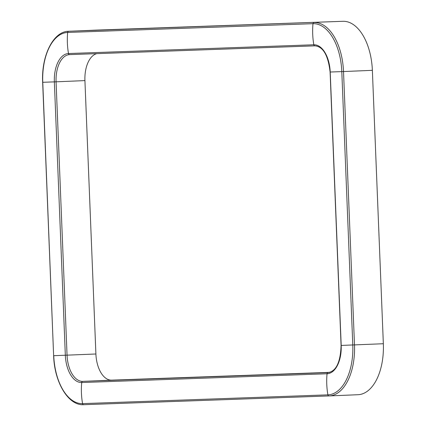 <?xml version="1.0" encoding="UTF-8"?>
<svg xmlns="http://www.w3.org/2000/svg" width="426" height="426" viewBox="0 0 426 426"><rect width="100%" height="100%" fill="white"/><g stroke="black" fill="none" stroke-linecap="round" stroke-linejoin="round"><path stroke-width="0.64" d="M96.787 53.644A26.694 14.654 -92.4 0 0 84.923 80.599L95.903 353.995A26.694 14.654 -92.4 0 0 111.617 380.146L82.772 381.361A1.337 1.113 -92 0 0 81.712 382.532A66.738 55.779 -92 0 0 82.564 403.624A1.337 1.113 -92 0 0 83.704 404.7A1.337 1.113 -92 0 1 83.704 404.7C68.437 405.856 54.358 382.367 53.633 355.694L42.77 82.293L56.072 81.813A26.694 14.654 -92.4 0 1 69.598 54.619L69.64 54.613A1.337 1.113 88 0 0 69.646 54.613L314.968 45.854A1.337 1.113 88 0 0 314.984 45.854C323.121 46.599 328.164 55.321 330.097 72.031L341.077 345.427C340.496 362.185 336.189 371.238 328.158 372.596A26.694 14.654 -92.4 0 1 328.105 372.601L82.772 381.361A26.694 14.654 -92.4 0 1 67.052 355.209L56.072 81.813L84.923 80.599M329.719 372.356L111.617 380.146M329.234 395.93L357.893 394.721A50.055 27.482 -92.4 0 0 357.989 394.721A50.055 27.482 -92.4 0 0 383.347 343.729L372.367 70.333A50.055 27.482 -92.4 0 0 342.893 21.3L97.559 30.065A50.055 27.482 -92.4 0 0 97.463 30.065A50.055 27.482 -92.4 0 0 97.368 30.07M97.559 30.065L68.708 31.279A50.055 27.482 -92.4 0 0 68.613 31.279L97.463 30.065M95.903 353.995L53.751 355.694A48.931 26.865 -92.4 0 0 82.564 403.624L327.898 394.859A1.337 1.113 -92 0 0 329.037 395.935A1.337 1.113 -92 0 1 329.037 395.935L83.709 404.7L329.037 395.935A50.055 27.482 -92.4 0 0 329.138 395.935A50.055 27.482 -92.4 0 0 354.496 344.943L343.516 71.547A50.055 27.482 -92.4 0 0 314.042 22.514A1.337 1.113 88 0 0 312.988 23.686A66.738 55.779 88 0 0 313.834 44.778A1.337 1.113 88 0 0 314.974 45.854L69.64 54.613A1.337 1.113 88 0 1 68.501 53.538A27.818 15.272 -92.4 0 0 54.352 81.883L65.332 355.279A27.818 15.272 -92.4 0 0 81.712 382.532L327.051 373.767A27.818 15.272 -92.4 0 0 341.199 345.427L341.077 345.427M383.347 343.729L341.199 345.427L330.214 72.026A27.818 15.272 -92.4 0 0 313.834 44.778L68.501 53.538A66.738 55.779 88 0 1 67.654 32.445A48.931 26.865 -92.4 0 0 42.77 82.293L42.653 82.298C41.237 55.71 53.335 31.316 68.613 31.279M372.367 70.333L341.801 71.616L352.781 345.012A48.931 26.865 -92.4 0 1 327.898 394.859A66.738 55.779 -92 0 1 327.051 373.767A1.337 1.113 -92 0 1 328.105 372.601L328.206 372.596M342.893 21.3L68.708 31.279A1.337 1.113 88 0 0 67.654 32.445L312.988 23.686A48.931 26.865 -92.4 0 1 341.801 71.616L330.097 72.031M357.989 394.721L329.037 395.935M53.633 355.694L42.653 82.298"/></g></svg>
